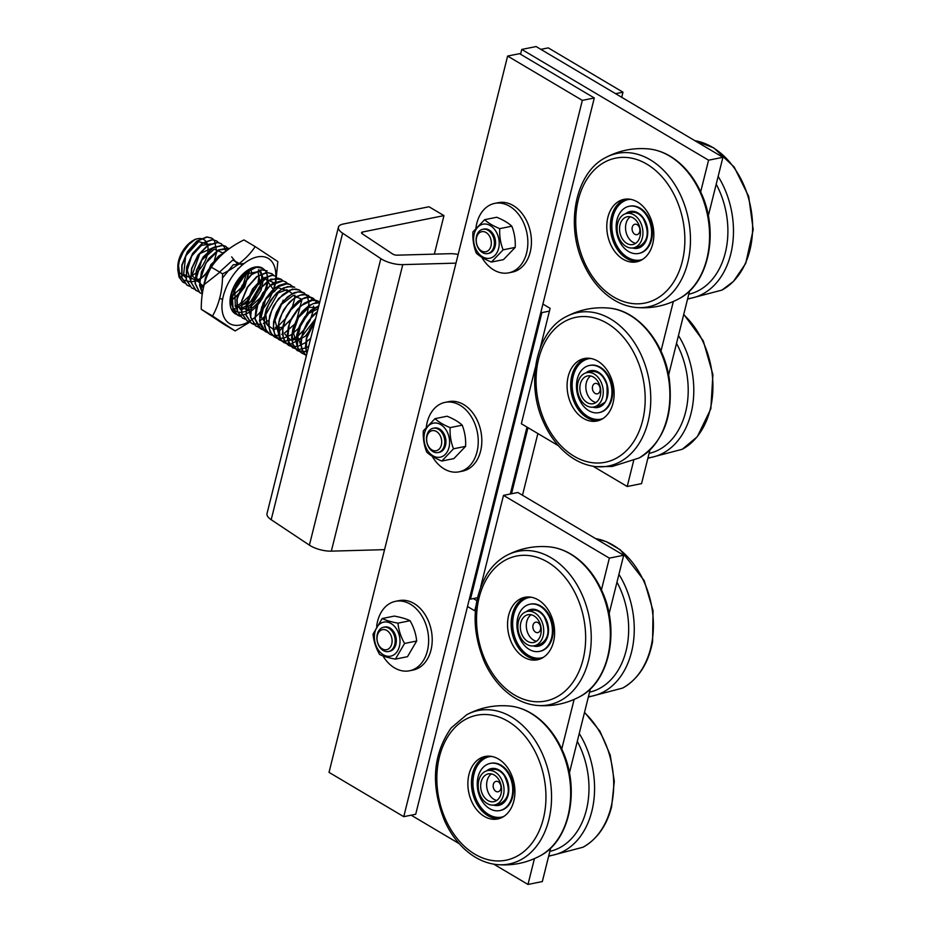 <?xml version="1.0" encoding="UTF-8"?>
<svg xmlns="http://www.w3.org/2000/svg" width="931" height="931" viewBox="0 0 931 931"><rect width="100%" height="100%" fill="white"/><g stroke="black" fill="none" stroke-linecap="round" stroke-linejoin="round"><path stroke-width="1.4" d="M640.342 260.04A30.839 22.367 78.6 0 1 614.704 241.094A30.839 22.367 78.6 0 1 628.157 199.571M629.496 206.216A24.066 17.456 78.6 0 1 651.723 226.291A24.066 17.456 78.6 0 1 639.003 253.383M600.658 419.218A30.839 22.367 78.6 0 1 573.159 394.104A30.839 22.367 78.6 0 1 587.356 359.052A30.839 22.367 78.6 0 1 588.473 358.749M589.812 365.394A24.066 17.456 78.6 0 1 612.028 385.457A24.066 17.456 78.6 0 1 599.32 412.561M541.12 657.984A30.839 22.367 78.6 0 1 523.978 651.979A30.839 22.367 78.6 0 1 512.795 620.267A30.839 22.367 78.6 0 1 528.936 597.516M530.286 604.161A24.066 17.456 78.6 0 1 552.502 624.224A24.066 17.456 78.6 0 1 539.782 651.328M501.437 817.162A30.839 22.367 78.6 0 1 482.374 809.179A30.839 22.367 78.6 0 1 473.262 777.967A30.839 22.367 78.6 0 1 489.252 756.694M490.59 763.339A24.066 17.456 78.6 0 1 512.818 783.402A24.066 17.456 78.6 0 1 500.098 810.505M476.532 236.265A12.394 8.996 -101.4 0 0 478.662 248.775A12.394 8.996 -101.4 0 0 487.704 253.593A12.394 8.996 -101.4 0 0 494.07 239.663A12.394 8.996 -101.4 0 0 482.805 229.282A12.394 8.996 -101.4 0 0 476.532 236.265M482.805 229.282L483.969 229.049A12.394 8.996 78.6 0 1 489.194 230.062A12.394 8.996 78.6 0 1 495.129 246.366A12.394 8.996 78.6 0 1 488.856 253.36L487.704 253.593M476.591 237.463A10.229 7.413 78.6 0 1 489.369 235.904A10.229 7.413 78.6 0 1 485.4 251.824A10.229 7.413 78.6 0 1 476.591 237.463M527.982 427.678L511.503 493.767M621.71 97.301L622.979 92.181L548.254 47.877L540.864 49.366M522.489 495.245L537.874 433.543M622.979 92.181L615.589 93.67M507.616 56.069L582.341 100.373L403.751 816.673L329.027 772.369L507.616 56.069L519.568 53.661L594.292 97.964L582.341 100.373M426.328 426.898A35.425 25.696 78.6 0 1 445.099 402.367L448.695 401.645A35.425 25.696 78.6 0 1 474.519 415.389A35.425 25.696 78.6 0 1 480.594 451.139A35.425 25.696 78.6 0 1 462.684 471.098L459.099 471.819A35.425 25.696 78.6 0 1 432.124 456.178M376.671 626.272A35.425 25.696 78.6 0 1 395.5 601.333L399.085 600.611A35.425 25.696 78.6 0 1 424.908 614.355A35.425 25.696 78.6 0 1 430.983 650.106A35.425 25.696 78.6 0 1 413.073 670.064L409.489 670.785A35.425 25.696 78.6 0 1 382.944 655.89M475.939 227.92A35.425 25.696 78.6 0 1 494.71 203.389L498.294 202.667A35.425 25.696 78.6 0 1 524.13 216.411A35.425 25.696 78.6 0 1 530.205 252.161A35.425 25.696 78.6 0 1 512.294 272.12L508.71 272.841A35.425 25.696 78.6 0 1 481.734 257.212M403.751 816.673L415.703 814.264L594.292 97.964M494.71 203.389A35.425 25.696 78.6 0 1 520.545 217.132A35.425 25.696 78.6 0 1 526.62 252.883A35.425 25.696 78.6 0 1 508.71 272.841M395.5 601.333A35.425 25.696 78.6 0 1 421.324 615.077A35.425 25.696 78.6 0 1 427.399 650.827A35.425 25.696 78.6 0 1 409.489 670.785M445.099 402.367A35.425 25.696 78.6 0 1 470.935 416.11A35.425 25.696 78.6 0 1 477.009 451.861A35.425 25.696 78.6 0 1 459.099 471.819M441.794 461.043L453.886 458.599L465.593 446.368L453.502 448.8L441.794 461.043C435.243 458.355 430.215 455.375 426.689 452.082C424.059 445.332 422.93 438.268 423.302 430.902L435.021 418.659C438.548 421.952 443.587 424.932 450.127 427.608C449.743 434.975 450.872 442.039 453.502 448.8M465.593 446.368C465.977 439.001 464.848 431.937 462.218 425.176L450.127 427.608M462.218 425.176C458.692 421.883 453.653 418.903 447.113 416.227L435.021 418.659M424.594 432.938A17.352 12.592 -101.4 0 0 439.537 457.296A17.352 12.592 -101.4 0 0 446.275 430.285A17.352 12.592 -101.4 0 0 424.594 432.938M433.194 428.248L434.358 428.016A12.394 8.996 78.6 0 1 439.583 429.028A12.394 8.996 78.6 0 1 445.518 445.344A12.394 8.996 78.6 0 1 439.257 452.326L438.094 452.559A12.394 8.996 -101.4 0 0 444.355 445.577A12.394 8.996 -101.4 0 0 442.237 433.066A12.394 8.996 -101.4 0 0 433.194 428.248A12.394 8.996 -101.4 0 0 426.829 442.178A12.394 8.996 -101.4 0 0 438.094 452.559M395.407 659.125L407.487 656.681L416.669 641.017L404.578 643.461L395.407 659.125C388.634 657.88 383.374 656.332 379.627 654.481C375.915 648.023 373.715 641.261 373.017 634.186L382.199 618.521C385.946 620.372 391.206 621.92 397.968 623.153C398.666 630.229 400.865 636.99 404.578 643.461M416.669 641.017C415.971 633.953 413.771 627.18 410.059 620.721L397.968 623.153M410.059 620.721C406.312 618.871 401.052 617.323 394.29 616.089L382.199 618.521M374.437 635.396A17.352 12.592 -101.4 0 0 392.533 655.552A17.352 12.592 -101.4 0 0 394.616 626.482A17.352 12.592 -101.4 0 0 374.437 635.396M383.584 627.226L384.747 626.994A12.394 8.996 78.6 0 1 388.052 627.157A12.394 8.996 78.6 0 1 396.082 643.507A12.394 8.996 78.6 0 1 389.647 651.293L388.483 651.537A12.394 8.996 -101.4 0 0 394.93 643.74A12.394 8.996 -101.4 0 0 383.584 627.226A12.394 8.996 -101.4 0 0 377.218 641.156A12.394 8.996 -101.4 0 0 388.483 651.537M491.405 262.065L503.485 259.633L515.204 247.39L503.112 249.834L491.405 262.065C484.853 259.388 479.826 256.409 476.3 253.116C473.658 246.354 472.529 239.29 472.913 231.924L484.632 219.693C488.158 222.975 493.186 225.965 499.738 228.642C499.353 236.009 500.482 243.072 503.112 249.834M515.204 247.39C515.588 240.023 514.459 232.959 511.829 226.21L499.738 228.642M511.829 226.21C508.303 222.916 503.264 219.937 496.723 217.249L484.632 219.693M474.205 233.96A17.352 12.592 -101.4 0 0 489.147 258.329A17.352 12.592 -101.4 0 0 495.886 231.307A17.352 12.592 -101.4 0 0 474.205 233.96M391.904 643.274A10.229 7.413 78.6 0 1 379.359 646.079A10.229 7.413 78.6 0 1 382.432 629.67A10.229 7.413 78.6 0 1 391.904 643.274M441.364 444.96A10.229 7.413 78.6 0 1 428.597 446.531A10.229 7.413 78.6 0 1 432.566 430.611A10.229 7.413 78.6 0 1 441.364 444.96M476.788 600.611L473.32 598.552M609.095 613.785L623.689 555.248L517.834 492.487L503.496 495.373L480.722 586.705M493.791 864.177L527.993 884.45L542.331 881.564L550.687 848.048M569.411 772.963L590.382 688.87M475.916 606L474.717 610.783L467.502 606.5M411.153 815.172L459.204 843.672M601.438 589.858L609.351 558.135L623.689 555.248M527.993 884.45L534.441 858.603M561.754 749.036L574.124 699.425M609.351 558.135L503.496 495.373M519.312 613.378A24.066 17.456 -101.4 0 0 520.627 639.923A24.066 17.456 -101.4 0 0 539.421 651.409A24.066 17.456 -101.4 0 0 551.78 624.375A24.066 17.456 -101.4 0 0 529.925 604.231A24.066 17.456 -101.4 0 0 519.312 613.378M480.594 770.717A24.066 17.456 -101.4 0 0 480.408 798.053A24.066 17.456 -101.4 0 0 499.738 810.587A24.066 17.456 -101.4 0 0 512.097 783.553A24.066 17.456 -101.4 0 0 490.23 763.408A24.066 17.456 -101.4 0 0 480.594 770.717M531.426 597.271A30.839 22.367 -101.4 0 0 528.587 597.586A30.839 22.367 -101.4 0 0 514.983 609.305A30.839 22.367 -101.4 0 0 516.67 643.333A30.839 22.367 -101.4 0 0 540.771 658.054A30.839 22.367 -101.4 0 0 543.518 657.239M539.154 659.334A31.875 23.124 78.6 0 1 514.68 640.959A31.875 23.124 78.6 0 1 515.983 605.639A31.875 23.124 78.6 0 1 526.609 597.027M512.399 606.36A31.875 23.124 78.6 0 1 524.793 597.295A31.875 23.124 78.6 0 1 553.759 623.979A31.875 23.124 78.6 0 1 537.385 659.8A31.875 23.124 78.6 0 1 511.596 642.809A31.875 23.124 78.6 0 1 512.399 606.36M491.743 756.449A30.839 22.367 -101.4 0 0 488.891 756.763A30.839 22.367 -101.4 0 0 476.544 766.132A30.839 22.367 -101.4 0 0 476.3 801.172A30.839 22.367 -101.4 0 0 501.076 817.232A30.839 22.367 -101.4 0 0 503.822 816.417M499.47 818.512A31.875 23.124 78.6 0 1 474.391 798.682A31.875 23.124 78.6 0 1 477.824 762.664A31.875 23.124 78.6 0 1 486.913 756.205M474.24 763.397A31.875 23.124 78.6 0 1 485.109 756.472A31.875 23.124 78.6 0 1 514.075 783.157A31.875 23.124 78.6 0 1 497.701 818.977A31.875 23.124 78.6 0 1 471.272 800.555A31.875 23.124 78.6 0 1 474.24 763.397M520.557 54.242L521.756 49.436L536.105 46.55L722.91 157.304L708.316 215.841M689.592 290.926L668.633 375.018M649.908 450.104L641.552 483.62L627.215 486.506L593.012 466.233M540.248 347.938L550.128 308.347L542.913 304.065M521.756 49.436L708.572 160.19L700.659 191.914M722.91 157.304L708.572 160.19M673.346 301.481L660.975 351.092M633.65 460.659L627.215 486.506M558.425 445.728L521.348 423.745L535.441 367.233M625.271 207.753A24.066 17.456 -101.4 0 0 617.462 236.078A24.066 17.456 -101.4 0 0 638.643 253.465A24.066 17.456 -101.4 0 0 651.002 226.431A24.066 17.456 -101.4 0 0 629.135 206.286A24.066 17.456 -101.4 0 0 625.271 207.753M610.957 384.014A24.066 17.456 -101.4 0 0 589.451 365.464A24.066 17.456 -101.4 0 0 577.092 392.498A24.066 17.456 -101.4 0 0 598.959 412.642A24.066 17.456 -101.4 0 0 610.957 384.014M630.648 199.327A30.839 22.367 -101.4 0 0 627.797 199.641A30.839 22.367 -101.4 0 0 622.839 201.515A30.839 22.367 -101.4 0 0 612.831 237.824A30.839 22.367 -101.4 0 0 639.981 260.11A30.839 22.367 -101.4 0 0 642.727 259.307M638.375 261.39A31.875 23.124 78.6 0 1 611.318 234.903A31.875 23.124 78.6 0 1 625.178 199.304A31.875 23.124 78.6 0 1 625.818 199.083M621.594 200.025A31.875 23.124 78.6 0 1 624.014 199.35A31.875 23.124 78.6 0 1 652.98 226.035A31.875 23.124 78.6 0 1 636.606 261.855A31.875 23.124 78.6 0 1 608.013 236.858A31.875 23.124 78.6 0 1 621.594 200.025M590.964 358.505A30.839 22.367 -101.4 0 0 588.113 358.819A30.839 22.367 -101.4 0 0 572.274 393.476A30.839 22.367 -101.4 0 0 600.297 419.287A30.839 22.367 -101.4 0 0 603.044 418.485M598.691 420.568A31.875 23.124 78.6 0 1 571.541 393.627A31.875 23.124 78.6 0 1 586.134 358.26M613.622 387.075A31.875 23.124 78.6 0 1 596.922 421.033A31.875 23.124 78.6 0 1 567.945 394.348A31.875 23.124 78.6 0 1 584.319 358.528A31.875 23.124 78.6 0 1 613.622 387.075M535.721 632.254A5.318 3.852 78.6 0 1 533.451 624.049A5.318 3.852 78.6 0 1 539.724 624.48A5.318 3.852 78.6 0 1 540.632 628.949A5.318 3.852 78.6 0 1 535.721 632.254M531.101 614.739A14.174 10.276 -101.4 0 0 526.422 627.762A14.174 10.276 -101.4 0 0 533.987 640.353A14.174 10.276 -101.4 0 0 536.454 641.261M528.005 641.564A14.174 10.276 78.6 0 1 520.336 626.854A14.174 10.276 78.6 0 1 527.993 614.716A14.174 10.276 78.6 0 1 540.864 626.575A14.174 10.276 78.6 0 1 533.591 642.495A14.174 10.276 78.6 0 1 528.005 641.564M527.353 644.636A17.538 12.72 78.6 0 1 517.845 626.435A17.538 12.72 78.6 0 1 527.33 611.411A17.538 12.72 78.6 0 1 543.262 626.086A17.538 12.72 78.6 0 1 534.254 645.788A17.538 12.72 78.6 0 1 527.353 644.636M633.429 232.983A5.318 3.852 78.6 0 1 633.208 225.302A5.318 3.852 78.6 0 1 638.945 226.536A5.318 3.852 78.6 0 1 639.841 231.004A5.318 3.852 78.6 0 1 637.304 234.6A5.318 3.852 78.6 0 1 633.429 232.983M630.322 216.795A14.174 10.276 -101.4 0 0 629.17 238.871A14.174 10.276 -101.4 0 0 635.664 243.328M623.188 240.07A14.174 10.276 78.6 0 1 619.802 225.907A14.174 10.276 78.6 0 1 627.215 216.772A14.174 10.276 78.6 0 1 640.086 228.63A14.174 10.276 78.6 0 1 632.812 244.55A14.174 10.276 78.6 0 1 623.188 240.07M621.571 242.316A17.538 12.72 78.6 0 1 617.381 224.778A17.538 12.72 78.6 0 1 626.54 213.467A17.538 12.72 78.6 0 1 642.471 228.153A17.538 12.72 78.6 0 1 633.476 247.844A17.538 12.72 78.6 0 1 621.571 242.316M597.481 383.851A5.318 3.852 78.6 0 1 599.261 385.713A5.318 3.852 78.6 0 1 600.158 390.182A5.318 3.852 78.6 0 1 595.456 393.592A5.318 3.852 78.6 0 1 592.512 386.644A5.318 3.852 78.6 0 1 597.481 383.851M590.638 375.973A14.174 10.276 -101.4 0 0 586.216 390.659A14.174 10.276 -101.4 0 0 595.98 402.506M593.478 377.09A14.174 10.276 78.6 0 1 600.774 391.846A14.174 10.276 78.6 0 1 593.117 403.728A14.174 10.276 78.6 0 1 580.246 391.87A14.174 10.276 78.6 0 1 587.519 375.949A14.174 10.276 78.6 0 1 593.478 377.09M594.234 374.064A17.538 12.72 78.6 0 1 603.253 392.323A17.538 12.72 78.6 0 1 593.78 407.022A17.538 12.72 78.6 0 1 577.848 392.347A17.538 12.72 78.6 0 1 586.856 372.644A17.538 12.72 78.6 0 1 594.234 374.064M496.444 791.618A5.318 3.852 78.6 0 1 493.651 783.448A5.318 3.852 78.6 0 1 500.04 783.658A5.318 3.852 78.6 0 1 500.936 788.126A5.318 3.852 78.6 0 1 496.444 791.618M491.417 773.917A14.174 10.276 -101.4 0 0 486.843 787.684A14.174 10.276 -101.4 0 0 495.385 800.032A14.174 10.276 -101.4 0 0 496.758 800.439M489.403 801.242A14.174 10.276 78.6 0 1 480.664 786.776A14.174 10.276 78.6 0 1 488.298 773.894A14.174 10.276 78.6 0 1 501.181 785.752A14.174 10.276 78.6 0 1 493.896 801.672A14.174 10.276 78.6 0 1 489.403 801.242M489.008 804.431A17.538 12.72 78.6 0 1 478.185 786.532A17.538 12.72 78.6 0 1 487.635 770.589A17.538 12.72 78.6 0 1 503.566 785.264A17.538 12.72 78.6 0 1 494.57 804.966A17.538 12.72 78.6 0 1 489.008 804.431M230.981 299.84A23.217 13.371 120.7 0 0 248.065 271.061M262.577 268.209A26.568 15.303 120.7 0 0 262.426 268.116A26.568 15.303 120.7 0 0 262.216 268L262.216 268A26.568 15.303 120.7 0 0 231.284 293.358A26.568 15.303 120.7 0 0 249.636 312.036A26.568 15.303 120.7 0 0 265.87 271.724C271.154 280.987 262.228 302.645 249.543 309.79C237.242 315.539 231.109 311.396 231.132 297.373A23.217 13.371 -59.3 0 1 248.042 271.072M259.155 270.083L260.657 271.2L263.461 278.951L261.099 290.123L254.198 301.132L249.636 305.438L244.772 308.452L240.396 309.848M258.504 273.272L258.818 275.471M258.853 277.042L258.096 282.535M257.817 283.606L256.851 286.504L248.1 299.98M247.309 300.748L242.56 304.425M241.28 305.159L238.639 306.357M236.637 306.951L235.787 307.125M249.624 270.304L244.725 287.004L238.895 294.499M238.092 295.267L233.344 298.967M235.031 305.973L236.567 305.531M238.266 304.868L241.536 303.064M242.619 302.307L248.938 296.267M233.111 308.452L236.905 309.069M239.639 308.708L241.176 308.266M242.875 307.602L246.145 305.787M247.227 305.042L252.953 299.712L259.144 289.902M259.644 288.715L261.704 280.673M261.809 279.312L261.669 276.146M261.239 274.121L258.481 269.757M256.956 257.003A37.903 21.832 120.7 0 0 222.579 312.897A37.903 21.832 120.7 0 0 267.104 303.017A37.903 21.832 120.7 0 0 256.956 257.003M255.199 246.61L243.934 239.93C229.608 246.959 218.727 256.037 211.29 267.15C204.494 279.16 201.154 293.218 201.259 309.313L223.882 324.267L235.147 330.936L212.524 315.993C219.32 303.983 222.66 289.925 222.556 273.83C236.881 266.801 247.762 257.724 255.199 246.61L277.822 261.564L275.844 281.977M249.834 322.103L235.147 330.936M275.785 282.279L274.133 288.691M211.29 267.15L222.556 273.83M201.259 309.313L212.524 315.993M262.216 268L255.967 267.139L245.842 272.492L236.893 283.769L232.063 297.513L232.983 309.499L237.626 315.19L233.146 309.429L232.354 297.361L237.312 283.618L246.308 272.446L256.421 267.244L262.658 268.256L264.741 270.025M267.174 270.933L261.297 269.757L251.219 274.575L242.072 285.503L236.846 299.212L237.312 311.478L242.479 318.065L237.475 311.373L237.161 299.026L242.502 285.34L251.707 274.529L261.762 269.885L267.022 270.851M271.771 273.667L266.615 272.434L256.607 276.693L247.274 287.26L241.664 300.899L241.676 313.421L246.843 320.648L249.473 321.742M276.367 276.391L271.91 275.157L261.995 278.846L252.499 289.029L246.517 302.575L246.075 315.33L251.417 323.371L260.343 324.43M263.38 323.441L269.082 320.183M281.302 279.312L270.805 279.16L257.736 290.809L251.405 304.251L250.497 317.215L256.176 326.187M263.415 330.051L260.913 328.992L255.164 318.879L258.446 301.039L269.897 285.642L282.954 280.894L285.701 281.918L282.465 280.72L272.771 283.28L262.996 292.625L256.316 305.915L254.966 319.065L259.493 328.038L266.196 330.284M272.597 328.911L273.481 328.527M275.332 327.572L279.591 324.651L285.654 318.483M286.469 317.424L291.659 308.708M292.183 307.486L294.487 299.503M294.696 297.978L294.859 295.162M290.158 284.56L287.714 283.571L274.738 287.842L263.101 302.982L259.458 320.904L265.265 331.587L267.919 332.67M294.755 287.295L292.031 286.248L283.559 287.865L276.763 292.846L270.688 300.317L266.243 309.267L264.101 318.437L264.579 326.572L267.674 332.53L269.885 334.31L272.969 335.509L278.776 335.358M281.814 334.369L282.698 333.985M284.537 333.03L294.848 323.988M301.458 291.857L299.27 289.983L292.276 289.087L278.881 298.211L273.353 306.392L269.722 315.574L268.57 324.5L270.083 331.913L274.645 337.138M313.526 306.066L313.025 311.396L310.104 320.276L304.926 328.806L298.199 335.777L290.833 340.152L283.827 341.316L279.347 339.92L274.505 333.705L273.435 325.966L275.017 316.912L279.009 307.812L284.793 299.91L291.508 294.324L298.176 291.799L304.134 292.846L300.643 291.612L294.324 292.625L287.504 296.919L281.185 303.902L276.298 312.618L273.574 321.858L273.446 330.33L275.972 336.871L279.091 339.768L281.721 340.862M308.65 295.523L302.936 294.336L296.302 296.652L289.553 302.075L283.687 309.848L279.568 318.926L277.822 328.015L278.73 335.87L282.198 341.409L286.341 343.597M313.572 298.467L311.14 297.338L305.065 297.559L298.269 301.132L291.74 307.579L286.457 315.993L283.199 325.233L282.454 333.985L284.386 341.072L288.307 345.238L290.949 346.32M319.647 302.517L317.704 300.911L319.67 302.412M317.599 300.841L313.549 299.735L300.271 306.043L289.529 322.266L287.493 339.722L293.009 348.019M319.612 302.622L315.76 302.668L309.045 305.508L302.377 311.361L296.733 319.426L292.951 328.585L291.601 337.557L292.928 345.122L296.78 350.207L300.166 351.79M318.833 305.775L311.024 310.174L304.635 316.994L299.619 325.629L296.733 334.869L296.407 343.446L298.746 350.149L302.133 353.431M317.39 311.571L313.06 315.26L307.09 322.906L302.831 331.925L300.899 341.06L301.609 349.044L306.334 355.91M315.062 320.892L309.814 329.015L306.392 338.232L305.461 347.065L306.893 353.64M301.283 346.46L297.85 337.173L300.841 324.372L308.789 313.398L318.076 308.801M296.675 343.737L293.3 332.402L298.514 317.471L308.987 307.346L318.355 307.661M311.129 336.661L315.935 317.39M315.609 318.67L300.178 338.651L290.728 340.129L284.863 334.101M290.542 310.163L303.134 298.514M278.253 332.821L274.982 320.287L281.581 304.356L293.218 295.43L301.714 299.223M301.912 299.701L296.244 321.637M278.183 332.216L292.264 318.018L283.257 326.874L273.726 329.504L267.139 324.826L265.812 314.503L278.16 292.928L286.783 289.681L292.497 293.754M268.954 326.746L261.111 317.285L265.544 299.526L278.055 287.656L287.877 291.031M283.187 300.131L282.128 303.099M259.737 321.288L265.498 315.504M250.59 316.412L247.343 303.867L253.942 287.947L265.568 279.032L274.063 282.838M274.715 291.519L264.846 277.368M261.285 296.919L247.437 309.534L235.345 306.497L234.787 290.065L245.644 274.005L257.98 271.747L260.575 284.886L250.602 301.749L236.009 307.509M232.168 305.484L229.992 302.412M251.556 268.116L252.441 268.465M241.653 302.366L240.535 303.006M250.683 268.5L251.998 274.296M222.451 278.066L233.181 264.835L244.108 263.52M247.355 270.409L242.77 286.154L230.271 298.071M222.602 299.398L219.635 298.281M219.553 272.05L232.773 260.063L242.281 265.032M231.656 256.909L238.115 264.741M238.033 268.442L237.917 269.28M203.365 288.273L196.499 277.799L201.713 260.156L214.27 249.159L223.58 253.279M219.879 272.236L202.69 285.782L191.926 275.541L199.862 253.616L215.573 246.61M190.692 280.894L187.282 270.246L191.716 255.978L201.399 245.4L210.965 243.887M195.091 279.998L183.628 274.401L185.7 255.955L198.652 241.664L209.545 244.585M186.014 277.578L179.45 272.655L178.193 262.623A21.25 12.243 120.7 0 0 177.833 266.382A21.25 12.243 120.7 0 0 177.833 266.918L177.798 269.909L179.299 260.866L183.209 252.022L188.865 244.457L195.545 239.139L193.217 240.442A21.25 12.243 120.7 0 0 178.426 261.471L177.833 266.929M177.868 268.396L179.788 275.913L183.651 280.173L190.843 281.86M191.786 281.767L195.091 281.022M196.813 280.382L202.271 277.357L207.299 272.073M211.861 238.15L206.81 236.916L196.813 241.094L187.457 251.603L181.789 265.23L181.743 277.787L186.933 285.142L189.575 286.224M216.458 240.873L212.105 239.639L202.202 243.259L192.67 253.383L186.654 266.918L186.142 279.696L191.658 287.935M221.054 243.596L217.389 242.409L207.59 245.458L197.919 255.175L191.542 268.582L190.576 281.581L196.266 290.67M225.651 246.331L222.649 245.225L212.978 247.693L203.179 256.991L196.464 270.258L195.044 283.431L199.513 292.462L202.33 294.08M202.446 293.265L199.758 281.034L206.007 262.879L218.75 250.043L229.422 248.647L227.897 248.077L218.378 249.974L208.463 258.83L201.41 271.933L199.548 285.258L202.423 293.416M198.885 291.787L195.626 290.239L190.797 281.604L191.821 268.582L198.256 255.187L207.939 245.528L217.726 242.56L221.194 243.678L224.406 247.134L225.756 251.44L223.766 252.289L210.871 264.66L204.203 282.791L204.052 285.351M242.7 274.971L237.23 285.864L232.238 291.938M204.355 284.234L205.286 278.183L210.348 266.045L218.459 256.223L225.197 251.905M202.318 294.126L199.676 292.532L195.277 283.443L196.755 270.234L203.528 256.991L213.35 247.774L222.998 245.377L225.802 246.412L228.63 249.217M194.276 289.064L191.611 287.9L186.363 279.742L186.933 266.929L192.996 253.407L202.539 243.34L212.431 239.791L216.586 240.943L218.657 242.7M189.68 286.329L187.178 285.282L181.964 277.845L182.069 265.277L187.759 251.649L197.139 241.176L207.124 237.056L211.977 238.208L214.456 240.501L216.655 251.335M216.458 252.895L214.421 260.354M213.944 261.518L204.529 275.611L197.058 281.371M202.271 277.357A26.568 15.303 -59.3 0 1 197.046 281.337M306.962 353.361L306.136 350.626L306.788 337.778L314.887 321.556M306.334 355.886L302.994 352.023L301.12 344.901L301.912 336.114L305.228 326.886L310.547 318.495L317.285 311.955M304.868 354.63L300.794 352.407L297.361 346.821L298.292 329.83L308.347 313.014L318.763 306.02M307.37 351.709L297.559 350.719L292.648 343.737L292.276 332.774L295.034 323.546L299.945 314.853L306.287 307.905L313.107 303.657L319.589 302.726M308.72 346.309L305.775 347.88L298.653 349.556L292.695 347.822L288.726 342.899L287.248 335.451L288.435 326.525L292.09 317.343L297.652 309.185L304.297 303.18L311.035 300.154L317.96 301.039M310.745 338.209L305.729 342.515L298.351 346.192L291.566 346.565L286.294 343.551L283.233 337.557L282.78 329.399L284.967 320.217L289.436 311.291L295.523 303.832L302.319 298.909L308.836 297.152L313.34 298.327L317.005 302.68M314.341 323.779L305.519 336.091L291.019 344.016L283.955 342.643L280.208 338.837L278.706 323.197L281.837 313.956L287.016 305.461L293.486 298.874L300.294 295.104L306.439 294.661L311.012 297.594L312.385 299.945M304.134 292.846L307.591 296.803L308.929 303.587L307.591 312.036L303.739 320.927L297.873 328.992L290.786 335.067L283.443 338.267L276.833 338.116L274.738 337.185L271.852 334.625L269.175 328.236L269.129 319.845L271.689 310.628L276.449 301.842L282.698 294.708L289.518 290.228L295.907 288.994L299.282 289.972M272.62 335.509L270.071 334.427L265.917 329.737L264.229 322.463L265.207 313.607L268.675 304.402L274.11 296.116L280.697 289.902L287.47 286.62L294.673 287.237M268.012 332.774L263.613 330.249L260.354 324.477L259.679 316.459L261.658 307.311L265.963 298.316L271.945 290.705L278.73 285.526L285.305 283.513L290.309 284.653L292.381 286.411M285.701 281.918L287.749 283.676M258.806 327.305L255.478 325.722L250.695 317.04L251.754 304.006L258.213 290.623L267.919 280.999L277.682 278.078L281.092 279.195L283.152 280.941M254.175 324.57L251.463 323.383L246.25 315.178L246.855 302.354L252.953 288.843L262.507 278.8L272.399 275.297L276.239 276.309M249.578 321.847L247.087 320.799L241.851 313.293L241.99 300.69L247.716 287.085L257.107 276.647L267.081 272.574L271.875 273.726L273.947 275.483M244.981 319.112L242.479 318.065M240.373 316.389L237.871 315.33M184.571 283.047L182.848 282.116L179.02 277.135L177.809 269.909M177.833 266.685L178.193 262.623M185.106 277.077A21.25 12.243 120.7 0 0 185.967 277.135M188.155 276.926A21.25 12.243 120.7 0 0 190.518 276.216M191.926 275.588A21.25 12.243 120.7 0 0 207.694 253.046M207.846 252.045A21.25 12.243 120.7 0 0 194.346 239.861M455.992 263.136L402.774 264.625A17.712 6.68 -166 0 1 380.837 258.632L342.631 233.192A17.712 6.68 -166 0 1 338.43 227.152A17.712 6.68 -166 0 1 343.167 224.045L429.016 206.752L443.959 215.608L434.358 254.128M443.959 215.608L362.485 232.028A3.538 1.338 14 0 0 361.542 232.645A3.538 1.338 14 0 0 362.38 233.856L392.614 253.977A3.538 1.338 14 0 0 397.002 255.175L449.882 253.698A17.712 6.68 -166 0 1 458.157 254.466M526.993 427.085L510.304 494M549.441 311.094L541.912 312.607L470.481 599.133L477.394 597.737M469.492 598.54L470.481 599.133M541.912 312.607L540.923 312.025M338.43 227.152L266.999 513.668A17.712 6.68 14 0 0 271.189 519.707L309.406 545.147A17.712 6.68 14 0 0 331.331 551.14L384.561 549.651M530.146 610.841A17.712 12.848 78.6 0 1 531.892 610.317C536.303 609.572 540.317 611.586 543.96 616.369C550.663 630.322 548.964 639.888 538.886 645.043A17.712 12.848 78.6 0 1 537.082 645.218M533.254 645.939A18.771 13.616 -101.4 0 0 548.022 625.132A18.771 13.616 -101.4 0 0 526.352 611.667M493.57 805.117A18.771 13.616 -101.4 0 0 508.338 784.309A18.771 13.616 -101.4 0 0 486.657 770.845M490.462 770.018A17.712 12.848 78.6 0 1 492.208 769.495C496.619 768.75 500.634 770.763 504.265 775.546C510.968 789.5 509.28 799.066 499.202 804.221A17.712 12.848 78.6 0 1 497.387 804.396M651.956 642.087A78.274 56.779 -101.4 0 0 608.443 542.68A78.274 56.779 -101.4 0 0 595.631 538.607L606.232 541.621L620.302 549.802L644.217 580.641L653.038 610.678L652.596 641.506C648.465 663.431 638.503 678.943 622.699 688.056A78.274 56.779 -101.4 0 0 651.956 642.087M588.427 696.679A78.274 56.779 -101.4 0 0 632.824 645.939A78.274 56.779 -101.4 0 0 618.929 574.334M589.556 692.175A73.933 53.626 -101.4 0 0 627.319 644.95A73.933 53.626 -101.4 0 0 616.985 582.154M487.751 577.092A73.933 53.626 78.6 0 1 581.468 609.118A73.933 53.626 78.6 0 1 524.048 699.414A73.933 53.626 78.6 0 1 487.751 577.092M506.406 555.539A78.274 56.779 78.6 0 1 568.573 572.868A78.274 56.779 78.6 0 1 588.671 660.044A78.274 56.779 78.6 0 1 536.605 705.407C524.968 704.162 514.215 699.041 504.334 690.022C496.142 682.458 489.485 673.055 484.376 661.836C471.226 629.775 472.098 600.53 487.006 574.113C492.22 565.943 498.679 559.752 506.406 555.539C519.905 548.394 534.266 545.496 549.476 546.869A78.274 56.779 78.6 0 1 587.694 569.016A78.274 56.779 78.6 0 1 579.664 696.725C566.176 703.883 551.815 706.769 536.605 705.407M451.605 731.301A73.933 53.626 78.6 0 1 543.623 775.488A73.933 53.626 78.6 0 1 478.965 856.38A73.933 53.626 78.6 0 1 451.605 731.301M466.722 714.717A78.274 56.779 78.6 0 1 533.312 737.794A78.274 56.779 78.6 0 1 548.056 822.736A78.274 56.779 78.6 0 1 496.921 864.585C485.284 863.34 474.531 858.219 464.639 849.2C456.446 841.636 449.801 832.233 444.681 821.014C430.529 785.648 432.682 754.622 451.139 727.937L466.722 714.717C480.221 707.572 494.57 704.674 509.792 706.047A78.274 56.779 78.6 0 1 552.432 733.942A78.274 56.779 78.6 0 1 539.992 855.903C526.492 863.06 512.131 865.946 496.921 864.585M584.552 712.262L599.96 731.231L610.247 755.146L614.297 781.295L611.62 806.735C606.721 825.692 597.178 839.192 583.004 847.233A78.274 56.779 -101.4 0 0 610.98 807.352A78.274 56.779 -101.4 0 0 584.459 712.622M548.743 855.857A78.274 56.779 -101.4 0 0 591.848 811.204A78.274 56.779 -101.4 0 0 579.245 733.512M549.872 851.353A73.933 53.626 -101.4 0 0 586.414 809.877A73.933 53.626 -101.4 0 0 577.301 741.332M629.368 212.908A17.712 12.848 78.6 0 1 631.113 212.373C635.524 211.628 639.539 213.641 643.17 218.424C649.873 232.378 648.185 241.944 638.107 247.099A17.712 12.848 78.6 0 1 636.292 247.285M632.475 247.995A18.771 13.616 -101.4 0 0 647.464 228.456A18.771 13.616 -101.4 0 0 627.168 212.617A18.771 13.616 -101.4 0 0 625.562 213.723M589.684 372.074A17.712 12.848 78.6 0 1 591.418 371.55C598.552 370.91 603.73 375.472 606.954 385.236C607.547 396.385 606.547 402.273 603.94 402.879L598.424 406.277A17.712 12.848 78.6 0 1 596.608 406.463M592.791 407.173A18.771 13.616 -101.4 0 0 607.268 385.12A18.771 13.616 -101.4 0 0 585.878 372.9M683.761 314.317L703.254 340.839L712.902 374.576L710.842 408.802L697.319 436.686L682.225 449.289A78.274 56.779 -101.4 0 0 696.807 437.105A78.274 56.779 -101.4 0 0 695.189 328.049A78.274 56.779 -101.4 0 0 683.68 314.678M647.964 457.912A78.274 56.779 -101.4 0 0 677.675 440.957A78.274 56.779 -101.4 0 0 678.466 335.567M649.082 453.409A73.933 53.626 -101.4 0 0 672.985 438.094A73.933 53.626 -101.4 0 0 676.523 343.388M694.84 140.662L713.774 147.889L734.163 167.021L748.687 196.418L753.202 229.713L745.719 263.438L733.465 281.418L721.909 290.111A78.274 56.779 -101.4 0 0 750.898 208.474A78.274 56.779 -101.4 0 0 694.852 140.662M687.648 298.735A78.274 56.779 -101.4 0 0 730.754 254.082A78.274 56.779 -101.4 0 0 718.15 176.401M688.777 294.231A73.933 53.626 -101.4 0 0 716.207 184.21M610.108 159.69A73.933 53.626 78.6 0 1 684.297 250.148A73.933 53.626 78.6 0 1 596.515 281.953A73.933 53.626 78.6 0 1 610.108 159.69M611.306 155.058A78.274 56.779 78.6 0 1 686.356 210.674A78.274 56.779 78.6 0 1 635.826 307.463C624.189 306.218 613.436 301.097 603.544 292.09C595.363 284.514 588.706 275.111 583.586 263.892C565.105 225.197 575.3 172.724 605.627 157.595A78.274 56.779 78.6 0 1 611.306 155.058M605.627 157.595C619.127 150.45 633.476 147.552 648.698 148.925A78.274 56.779 78.6 0 1 705.477 206.822A78.274 56.779 78.6 0 1 678.897 298.781C665.397 305.938 651.037 308.836 635.826 307.463M643.973 383.525A73.933 53.626 78.6 0 1 573.857 456.109A73.933 53.626 78.6 0 1 554.038 329.702A73.933 53.626 78.6 0 1 643.973 383.525M649.489 382.676A78.274 56.779 78.6 0 1 605.127 466.559A78.274 56.779 78.6 0 1 596.131 466.64C584.505 465.395 573.74 460.275 563.86 451.267C555.667 443.691 549.022 434.288 543.902 423.07C525.421 384.375 535.616 331.901 565.943 316.773A78.274 56.779 78.6 0 1 649.489 382.676M565.943 316.773C579.431 309.627 593.792 306.73 609.002 308.103A78.274 56.779 78.6 0 1 668.609 378.824A78.274 56.779 78.6 0 1 639.201 457.959L612.191 466.478L596.131 466.64M362.089 233.634L362.485 232.028M331.331 551.14L402.774 264.625M271.189 519.707L342.631 233.192M380.837 258.632L309.406 545.147M530.635 604.091L529.925 604.231M540.143 651.269L539.421 651.409M490.951 763.269L490.23 763.408M500.459 810.447L499.738 810.587M622.699 688.056L588.334 697.075M549.476 546.869C561.102 548.103 571.867 553.235 581.747 562.243C589.94 569.819 596.596 579.222 601.705 590.44C620.197 629.123 610.003 681.608 579.676 696.725M509.792 706.047C521.418 707.281 532.183 712.413 542.063 721.42C550.256 728.996 556.901 738.388 562.021 749.618C580.502 788.301 570.307 840.786 539.98 855.903M583.004 847.233L548.65 856.252M629.856 206.147L629.135 206.286M639.364 253.325L638.643 253.465M590.173 365.324L589.451 365.464M599.68 412.503L598.959 412.642M682.225 449.289L647.86 458.308M721.909 290.111L687.555 299.13M648.698 148.925C660.323 150.159 671.088 155.291 680.968 164.298C689.161 171.874 695.806 181.277 700.927 192.496C719.407 231.179 709.213 283.664 678.885 298.781M609.002 308.103C637.526 310.244 664.012 342.049 669.261 378.626C673.637 415.715 663.617 442.155 639.201 457.959M533.661 610.142L527.33 611.411M540.585 644.52L534.254 645.788M632.871 212.198L626.54 213.467M639.806 246.575L633.476 247.844M593.187 371.376L586.856 372.644M600.111 405.753L593.78 407.022M493.965 769.32L487.635 770.589M500.89 803.697L494.57 804.966"/></g></svg>
